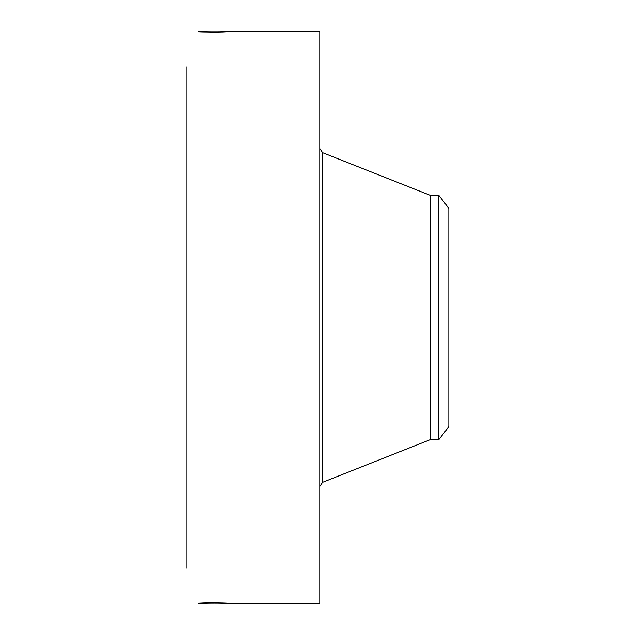 <?xml version="1.0" encoding="UTF-8"?>
<svg xmlns="http://www.w3.org/2000/svg" width="635" height="635" viewBox="0 0 635 635"><rect width="100%" height="100%" fill="white"/><g stroke="black" fill="none" stroke-linecap="round" stroke-linejoin="round"><path stroke-width="0.95" d="M448.85 208.391L448.85 426.609L438.785 439.73L438.785 195.27L448.85 208.391M438.785 439.73L430.078 439.73L430.078 195.27L322.596 152.686L319.802 148.574M226.6 603.226L225.369 603.179C220.027 602.742 200.104 603.028 198.723 603.25L200.739 603.163C207.169 602.591 228.767 603.107 226.862 603.25L319.802 603.25L319.802 31.75L226.878 31.75M186.15 568.269L186.15 66.731M199.398 31.774L198.731 31.75C200.104 31.972 220.027 32.258 225.369 31.821L226.854 31.75M430.078 439.73L322.596 482.314L322.596 152.686M438.785 195.27L430.078 195.27M322.596 482.314L319.802 486.426"/></g></svg>
